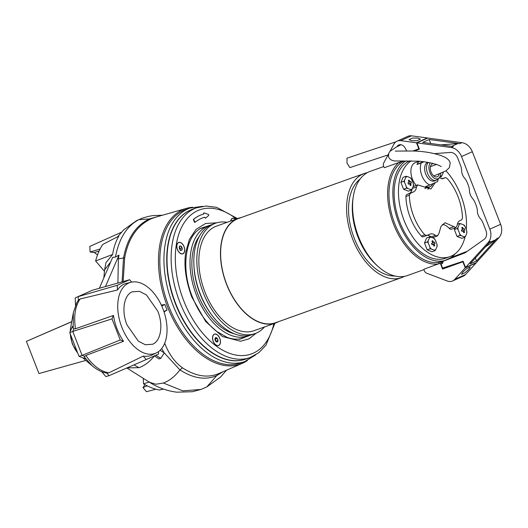 <?xml version="1.0" encoding="UTF-8"?>
<svg xmlns="http://www.w3.org/2000/svg" width="528" height="528" viewBox="0 0 528 528"><rect width="100%" height="100%" fill="white"/><g stroke="black" fill="none" stroke-linecap="round" stroke-linejoin="round"><path stroke-width="0.79" d="M201.736 228.089A58.766 35.132 -109.7 0 1 202.231 227.971M219.806 338.336A6.059 3.623 70.3 0 0 215.708 334.039A6.059 3.623 70.3 0 0 212.593 336.93A6.059 3.623 70.3 0 0 213.18 341.306A6.059 3.623 70.3 0 0 215.312 344.533A6.059 3.623 70.3 0 0 219.674 344.639A6.059 3.623 70.3 0 0 219.806 338.336M235.719 219.239A6.059 3.623 70.3 0 0 230.663 221.047M184.054 246.649A6.059 3.623 70.3 0 0 179.962 242.352A6.059 3.623 70.3 0 0 176.84 245.243A6.059 3.623 70.3 0 0 177.434 249.619A6.059 3.623 70.3 0 0 179.56 252.846A6.059 3.623 70.3 0 0 183.929 252.952A6.059 3.623 70.3 0 0 184.054 246.649M256.225 333.128L249.071 338.818L240.537 341.253L222.4 336.501L205.709 321.565L191.789 297.046C185.638 280.045 183.652 265.016 185.83 251.968L189.407 239.342L196.099 229.304L205.603 223.476L216.744 222.816M175.738 303.673A79.51 47.533 70.3 0 0 245.982 359.027L250.081 357.555A79.51 47.533 -109.7 0 1 179.843 302.207A79.51 47.533 -109.7 0 1 196.495 207.834L192.397 209.299A79.51 47.533 70.3 0 0 175.738 303.673M202.739 217.873A67.954 40.63 -109.7 0 1 204.587 217.305L205.498 218.189M203.749 212.975L203.623 213.893L203.98 212.896L208.52 214.447L208.778 215.338L205.57 218.176L204.765 217.463M201.61 214.711A71.313 42.636 70.3 0 0 201.498 214.751A71.313 42.636 70.3 0 0 193.36 219.463L194.423 222.169L194.984 222.367M204.587 217.305L204.811 217.226A67.954 40.63 -109.7 0 0 202.851 217.833A67.954 40.63 -109.7 0 0 195.103 222.321L193.585 219.384A71.313 42.636 -109.7 0 1 201.722 214.672A71.313 42.636 -109.7 0 1 203.795 214.025L203.848 213.807M241.738 338.356A58.766 35.132 -109.7 0 1 241.276 338.58M247.48 360.439A82.441 49.289 -109.7 0 1 242.128 363.449A82.441 49.289 -109.7 0 1 167.508 306.768A82.441 49.289 -109.7 0 1 186.608 208.329A82.441 49.289 -109.7 0 1 192.661 207.253M161.324 305.052L164.914 304.557A82.54 49.348 70.3 0 0 165.957 307.329A82.54 49.348 70.3 0 0 167.066 310.075L164.056 311.942M164.69 343.253L165.066 344.104C169.125 354.42 174.913 362.327 182.437 367.831C195.644 376.319 207.709 378.253 218.632 373.626L216.757 375.599L223.001 371.732M218.585 373.646L242.128 363.449M121.843 327.274A37.6 22.48 70.3 0 0 156.387 352.889A37.6 22.48 70.3 0 0 162.934 308.821A37.6 22.48 70.3 0 0 131.102 282.236A37.6 22.48 70.3 0 0 121.843 327.274M156.387 352.889L152.104 354.961A38.108 22.783 -109.7 0 1 143.213 356.096L108.893 372.814C100.531 371.441 92.855 365.66 85.866 355.456L123.559 341.279A38.108 22.783 -109.7 0 1 117.091 328.997A38.108 22.783 -109.7 0 1 113.48 315.434L75.464 328.766C73.597 316.265 75.148 306.339 80.104 298.987L117.447 290.011A38.108 22.783 -109.7 0 1 126.476 283.351L131.102 282.236M77.656 352.882A21.549 12.883 -109.7 0 1 72.613 344.091A21.549 12.883 -109.7 0 1 70.323 334.066M70.257 331.518A21.549 12.883 -109.7 0 1 70.429 329.109A21.549 12.883 -109.7 0 1 70.613 327.862L73.346 312.715L76.824 302.57L78.368 300.168L80.104 298.987M75.464 328.766L73.894 328.845L73.181 328.284L72.514 326.278L69.769 332.653L79.002 356.327L82.091 355.364L84.612 356.334L85.866 355.456M73.181 328.284L73.346 312.715M132.172 291.839C123.809 295.165 121.334 311.045 127.004 324.958L138.31 341.134L145.299 344.758L152.605 344.256C160.967 340.923 163.442 325.05 157.773 311.137L146.461 294.954L139.478 291.337L132.172 291.839M155.648 217.18L151.094 218.816C137.049 225.489 128.251 238.471 124.7 257.776L123.13 281.569M161.674 348.546L164.254 352.895M164.274 352.928L179.896 369.89C193.413 378.49 205.702 380.398 216.757 375.599L206.765 386.951L220.565 377.018L226.499 370.22M167.066 310.075L163.904 311.487M164.914 304.557L161.746 305.976M160.103 350.282L164.281 352.915L160.763 358.347L159.1 358.941L154.4 355.984C149.761 361.7 144.632 365.594 139.009 367.679L127.01 367.884M151.094 218.816L138.824 219.668C126.733 226.109 118.939 238.583 115.454 257.103L118.998 255.097L118.364 258.872L117.916 283.041M160.763 358.347L155.826 355.238M113.48 315.434L112.002 318.872L120.239 339.999L123.559 341.279M120.239 339.999L82.091 355.364L72.772 331.452L112.002 318.872M108.893 372.814L106.702 373.039C104.372 372.748 99.238 371.56 92.407 365.977L84.414 357.093L84.612 356.334M106.781 373.052L109.045 375.679L146.19 359.568L143.213 356.096M146.19 359.568L158.591 353.998L158.486 351.635M118.998 255.097L105.461 286.559M115.454 257.103L112.662 257.367L99.356 288.281M75.517 305.27L75.187 297.904L92.242 290.294L129.637 279.728L131.683 282.104M129.637 279.728L117.236 285.298L117.447 290.011M117.236 285.298L78.21 296.597L78.368 300.168M73.894 328.845L72.772 331.452L69.769 332.653M104.425 271.24L95.614 260.984C97.284 254.674 99.653 249.17 102.716 244.471L118.826 236.141C115.724 241.454 113.665 247.566 112.649 254.476L105.97 262.621L104.617 269.821L110.728 261.855M155.885 389.195L146.507 391.723L142.936 387.572L147.226 385.856M145.068 384.727L142.936 387.572M149.477 381.955L143.51 383.843C148.876 386.998 154.196 389.05 159.463 390.007L163.555 389.116M143.51 383.843L143.266 378.332M79.002 356.327L85.153 358.703L84.414 357.093M85.879 360.419L38.947 373.553L26.4 341.365L71.735 321.638M109.045 375.679L105.864 376.576L101.62 371.646M92.242 290.294L75.187 297.904M95.614 260.984L112.649 254.476M97.541 254.879L94.255 252.542L99.145 250.998M100.122 248.972L90.097 252.041L94.255 252.542M121.308 232.313L89.846 246.398L90.097 252.041M71.716 321.75L26.4 341.365M427.528 241.87L428.175 240.715A18.685 8.085 -40.7 0 0 429.403 237.864L429.693 236.841L430.921 237.184A18.685 6.871 -2.5 0 1 433.673 238.247L434.544 238.715L435.303 240.141A18.685 14.962 65.8 0 1 436.161 242.068A18.685 14.962 65.8 0 1 436.834 244.061A6.758 4.039 -109.7 0 1 436.946 246.642A18.685 8.085 139.3 0 1 435.719 249.493A6.758 4.039 -109.7 0 1 434.201 250.173A18.685 6.871 177.5 0 0 431.449 249.11A6.758 4.039 -109.7 0 1 429.818 247.216A18.685 14.962 -114.2 0 0 429.145 245.223A18.685 14.962 -114.2 0 0 428.287 243.296L427.528 241.87L424.505 242.946L427.198 249.85L432.049 251.724L435.072 250.648L434.201 250.173M435.059 243.434A18.308 18.163 -128.9 0 0 434.524 242.055A19.741 0.746 158.7 0 1 433.574 242.491A19.741 15.807 -114.2 0 0 432.729 240.702A18.308 4.877 134.1 0 0 431.917 241.065A19.741 15.807 65.8 0 1 432.769 242.854A19.741 0.746 158.7 0 1 431.554 243.388L432.095 244.768A19.741 0.746 -21.3 0 0 433.303 244.233A19.741 15.807 65.8 0 1 433.891 246.121A18.308 6.065 3.8 0 0 434.696 245.758A19.741 15.807 -114.2 0 0 434.115 243.87A19.741 0.746 -21.3 0 0 435.059 243.434L432.036 244.603M429.693 236.841L426.67 237.923L424.505 242.946M431.449 249.11L430.221 248.767L427.198 249.85M430.221 248.767L429.818 247.216M436.834 244.061L437.237 245.619L436.946 246.642M435.719 249.493L435.072 250.648M433.673 238.247A6.758 4.039 -109.7 0 1 435.303 240.141M429.403 237.864A6.758 4.039 -109.7 0 1 430.921 237.184M428.287 243.296A6.758 4.039 -109.7 0 1 428.175 240.715M432.729 240.702L432.161 241.54M432.742 242.794L433.574 242.491M432.036 244.616L434.115 243.87M433.712 245.48L434.696 245.758M432.062 244.682L433.303 244.233M431.633 243.355L432.102 244.57M457.367 228.466L458.014 227.317A18.685 8.085 -40.7 0 0 459.241 224.466L459.525 223.443L460.759 223.78A18.685 6.871 -2.5 0 1 463.511 224.849L464.383 225.317L465.142 226.743A18.685 14.962 65.8 0 1 466 228.67A18.685 14.962 65.8 0 1 466.673 230.663A6.758 4.039 -109.7 0 1 466.785 233.244A18.685 8.085 139.3 0 1 465.557 236.095A6.758 4.039 -109.7 0 1 464.039 236.775A18.685 6.871 177.5 0 0 461.287 235.712A6.758 4.039 -109.7 0 1 459.657 233.812A18.685 14.962 -114.2 0 0 458.977 231.825A18.685 14.962 -114.2 0 0 458.126 229.898L457.367 228.466L454.344 229.548L457.037 236.452L461.888 238.326L464.911 237.244L464.039 236.775M464.897 230.036A18.308 18.163 -128.9 0 0 464.363 228.657A19.741 0.746 158.7 0 1 463.412 229.093A19.741 15.807 -114.2 0 0 462.568 227.304A18.308 4.877 134.1 0 0 461.756 227.667A19.741 15.807 65.8 0 1 462.601 229.456A19.741 0.746 158.7 0 1 461.393 229.99L461.934 231.37A19.741 0.746 -21.3 0 0 463.142 230.835A19.741 15.807 65.8 0 1 463.729 232.723A18.308 6.065 3.8 0 0 464.534 232.36A19.741 15.807 -114.2 0 0 463.954 230.472A19.741 0.746 -21.3 0 0 464.897 230.036L461.868 231.205M455.03 227.964L454.344 229.548M461.287 235.712L460.053 235.369L457.037 236.452M460.053 235.369L459.657 233.812M459.525 223.443L457.354 224.222M466.673 230.663L466.785 233.244M465.557 236.095L464.911 237.244M463.511 224.849A6.758 4.039 -109.7 0 1 465.142 226.743M459.241 224.466A6.758 4.039 -109.7 0 1 460.759 223.78M458.126 229.898A6.758 4.039 -109.7 0 1 458.014 227.317M462.568 227.304L462 228.142M462.574 229.396L463.412 229.093M461.875 231.218L463.954 230.472M463.544 232.082L464.534 232.36M461.901 231.284L463.142 230.835M461.465 229.957L461.941 231.172M457.829 255.374L461.393 253.77L456.588 255.796M414.361 151.034L419.377 149.114L416.948 142.883L451.156 147.53A13.035 10.441 65.8 0 1 461.525 156.559L489.826 229.165A13.035 10.441 65.8 0 1 488.176 242.497L465.524 267.491L463.096 261.261L442.576 268.105L440.999 264.059L442.49 263.525L443.249 261.188L464.99 252.839M406.745 160.862L404.435 161.634L403.267 160.941M464.462 253.077A7.9 6.329 65.8 0 0 464.732 252.965A7.9 6.329 65.8 0 0 465.584 252.476L484.077 239.402A7.9 6.329 -114.2 0 0 485.951 230.551L483.199 223.489A14.817 11.867 -114.2 0 0 480.196 218.407A9.88 7.907 65.8 0 1 477.385 211.193A14.817 11.867 -114.2 0 0 476.177 205.471L475.312 203.26A14.817 11.867 -114.2 0 0 472.309 198.172A9.88 7.907 65.8 0 1 469.498 190.964A14.817 11.867 -114.2 0 0 468.29 185.236L467.425 183.025A14.817 11.867 -114.2 0 0 464.422 177.943A9.88 7.907 65.8 0 1 461.611 170.735A14.817 11.867 -114.2 0 0 460.403 165.007L457.651 157.951A7.9 6.329 -114.2 0 0 450.173 152.44L434.28 153.648M465.524 267.491L476.322 262.64L498.973 237.646A13.035 10.441 -114.2 0 0 500.623 224.314L472.316 151.714A13.035 10.441 -114.2 0 0 461.947 142.685L459.789 143.656A13.035 10.441 -114.2 0 0 457.829 143.59L451.704 146.342M485.47 246.893L495.376 239.897A13.035 10.441 -114.2 0 0 496.815 238.616L476.54 260.99L470.059 263.901L490.34 241.527L488.176 242.497M459.789 143.656L429.172 139.491L422.69 142.402L453.314 146.56L451.156 147.53M416.948 142.883L427.739 138.039L461.947 142.685M413.926 151.021L419.311 148.955M461.393 253.77L462.634 253.348M467.273 251.282L454.047 256.344L443.249 261.188M440.999 264.059L442.075 263.578M475.385 258.027L476.54 260.99M440.939 144.877L457.829 143.59M429.172 139.491L430.729 143.491M230.762 221.008A5.927 3.544 -109.7 0 1 232.406 218.447A5.927 3.544 -109.7 0 1 232.564 218.387A5.927 3.544 -109.7 0 1 235.62 219.272M411.451 190.06L410.586 189.592A18.685 6.871 177.5 0 0 407.827 188.529L406.6 188.186L406.197 186.628A18.685 14.962 -114.2 0 0 405.524 184.642A18.685 14.962 -114.2 0 0 404.666 182.708A6.758 4.039 -109.7 0 1 404.554 180.134A18.685 8.085 -40.7 0 0 405.781 177.276A6.758 4.039 -109.7 0 1 407.299 176.596A18.685 6.871 -2.5 0 1 410.058 177.665A6.758 4.039 -109.7 0 1 411.688 179.56A18.685 14.962 65.8 0 1 412.54 181.487A18.685 14.962 65.8 0 1 413.213 183.48L413.615 185.038L413.325 186.054A18.685 8.085 139.3 0 1 412.097 188.912L411.451 190.06L408.434 191.143L403.577 189.268L400.884 182.365L403.049 177.335L406.072 176.26L407.299 176.596M407.939 182.807A18.308 7.22 67.8 0 1 408.21 183.493A18.308 7.22 67.8 0 1 408.474 184.186A19.741 0.746 -21.3 0 0 409.682 183.652A19.741 15.807 65.8 0 1 410.269 185.533A18.308 6.065 3.8 0 0 411.081 185.17A19.741 15.807 -114.2 0 0 410.494 183.289A19.741 0.746 -21.3 0 0 411.437 182.853L410.903 181.474A19.741 0.746 158.7 0 1 409.952 181.909A19.741 15.807 -114.2 0 0 409.108 180.121A18.308 4.877 134.1 0 0 408.296 180.484A19.741 15.807 65.8 0 1 409.147 182.272A19.741 0.746 158.7 0 1 407.939 182.807M410.058 177.665L410.923 178.134L411.688 179.56M406.6 188.186L403.577 189.268M404.666 182.708L403.907 181.282L400.884 182.365M405.781 177.276L406.072 176.26M403.907 181.282L404.554 180.134M407.827 188.529A6.758 4.039 -109.7 0 1 406.197 186.628M412.097 188.912A6.758 4.039 -109.7 0 1 410.586 189.592M413.213 183.48A6.758 4.039 -109.7 0 1 413.325 186.054M411.437 182.853L408.415 184.021M408.421 184.034L410.494 183.289M410.091 184.899L411.081 185.17M408.441 184.094L409.682 183.652M409.108 180.121L408.54 180.959M409.121 182.206L409.952 181.909M408.012 182.774L408.487 183.988M468.851 269.326L465.056 272.738L461.485 274.342L462.917 271.993L466.712 268.587L470.276 266.983L468.851 269.326M440.339 263.353L442.563 269.056L462.878 261.782L465.241 267.854L454.766 279.378A9.88 7.907 65.8 0 1 452.615 280.942A9.88 7.907 65.8 0 1 447.223 280.995L426.736 273.227A3.953 3.161 65.8 0 1 423.971 269.214L442.926 262.192M463.162 261.433L455.882 264.04L455.756 263.71M450.734 265.386L442.563 269.056M462.878 261.782L463.241 261.624M452.615 280.942L463.412 276.098A9.88 7.907 -114.2 0 0 465.564 274.527L476.038 263.01L465.241 267.854M411.741 140.732L408.982 139.669L412.553 138.072L417.681 138.065L420.433 139.135L416.869 140.732L411.741 140.732M398.574 145.913A5.386 4.31 65.8 0 1 399.973 144.784A5.386 4.31 65.8 0 1 400.224 144.685A5.386 4.31 65.8 0 1 400.25 144.672M396.957 146.725A5.683 4.547 65.8 0 1 398.772 144.995A5.683 4.547 65.8 0 1 404.963 147.748L406.778 150.982M412.883 150.995L418.849 148.856L416.486 142.784L400.686 140.666A9.88 7.907 -114.2 0 0 397.056 141.167A9.88 7.907 -114.2 0 0 393.888 144.184L390.047 151.265M388.516 154.084L383.731 162.921A3.953 3.161 -114.2 0 0 384.391 167.686L400.759 161.825L400.442 161.014M399.333 144.797A5.683 4.547 -114.2 0 0 398.079 146.157M402.699 160.954L400.759 161.825M416.486 142.784L427.277 137.94L411.484 135.821A9.88 7.907 -114.2 0 0 407.847 136.323L397.056 141.167M418.849 148.856L419.212 148.691M404.428 276.349A55.315 33.066 -109.7 0 1 401.531 277.655A55.315 33.066 -109.7 0 1 352.671 239.151A55.315 33.066 -109.7 0 1 364.261 173.494A55.315 33.066 -109.7 0 1 367.323 172.669M364.261 173.494L238.273 218.585A55.315 33.066 70.3 0 0 226.684 284.236A55.315 33.066 70.3 0 0 275.55 322.74L401.531 277.655M241.217 217.529A55.559 33.218 70.3 0 0 238.187 218.354A55.559 33.218 70.3 0 0 226.552 284.295A55.559 33.218 70.3 0 0 275.629 322.971A55.559 33.218 70.3 0 0 278.494 321.684M238.187 218.354L216.572 226.09A55.559 33.218 70.3 0 0 204.93 292.03A55.559 33.218 70.3 0 0 254.014 330.713L275.629 322.971M424.01 269.61L407.497 275.517A55.315 33.066 -109.7 0 1 378.055 266.442L376.398 264.937A52.351 31.297 -109.7 0 1 358.017 237.085A52.351 31.297 -109.7 0 1 352.895 199.274L353.225 197.056A55.315 33.066 -109.7 0 1 370.22 171.362L383.698 166.538M394.733 275.966A52.351 31.297 -109.7 0 1 354.288 238.418A52.351 31.297 -109.7 0 1 360.07 179.117M378.055 266.442A55.315 33.066 -109.7 0 1 358.631 237.013A55.315 33.066 -109.7 0 1 353.225 197.056M227.093 222.321A58.621 35.046 70.3 0 0 215.536 223.205A58.621 35.046 70.3 0 0 203.26 292.783A58.621 35.046 70.3 0 0 255.044 333.59A58.621 35.046 70.3 0 0 264.535 326.944M215.536 223.205L212.513 224.288A58.621 35.046 70.3 0 0 193.888 264.686A58.621 35.046 70.3 0 0 200.231 293.865A58.621 35.046 70.3 0 0 211.992 315.269A58.621 35.046 70.3 0 0 252.021 334.673L255.044 333.59M438.728 263.927A55.315 33.066 -109.7 0 1 393.67 224.473A55.315 33.066 -109.7 0 1 398.957 162.472M193.888 264.686L193.948 266.033A55.81 33.363 70.3 0 0 199.987 293.812A55.81 33.363 70.3 0 0 211.18 314.193L211.992 315.269M199.439 236.108A55.81 33.363 70.3 0 0 197.974 294.538A55.81 33.363 70.3 0 0 234.412 333.835M210.646 225.06A58.621 35.046 70.3 0 0 208.718 225.647A58.621 35.046 70.3 0 0 196.436 295.225A58.621 35.046 70.3 0 0 248.226 336.032A58.621 35.046 70.3 0 0 250.087 335.26M400.059 163.588L399.412 162.307M438.986 263.835L438.57 262.396M439.032 263.822L438.841 263.333M399.452 162.294L399.597 162.677M441.395 265.076L441.058 265.201M441.487 266.303L441.824 266.185M388.073 154.909L349.859 167.627L347.002 163.053L347.002 158.169L395.914 141.827M443.276 172.293L443.164 172.656A18.685 8.085 139.3 0 1 441.936 175.514L441.289 176.662L439.692 177.236M441.289 176.662L440.418 176.194A18.685 6.871 177.5 0 0 440.24 176.108M441.936 175.514A6.758 4.039 -109.7 0 1 440.418 176.194M218.645 345.338A5.927 3.544 -109.7 0 1 218.493 345.398A5.927 3.544 -109.7 0 1 213.206 341.147A5.927 3.544 -109.7 0 1 214.342 334.303A5.927 3.544 -109.7 0 1 214.493 334.244A5.927 3.544 -109.7 0 1 219.78 338.494A5.927 3.544 -109.7 0 1 218.645 345.338M215.662 337.696A2.284 1.366 70.3 0 0 214.995 339.075L215.767 337.656A2.284 1.366 70.3 0 0 215.662 337.696M217.991 340.567A2.284 1.366 70.3 0 0 217.265 338.402L217.991 340.567L217.219 341.979L215.721 341.24L214.995 339.075A2.284 1.366 70.3 0 0 215.721 341.24A2.284 1.366 70.3 0 0 217.219 341.979A2.284 1.366 70.3 0 0 217.991 340.567L216.124 341.233L215.028 338.956M217.265 338.402A2.284 1.366 70.3 0 0 215.767 337.656L217.265 338.402L215.398 339.068M183.982 246.682A5.927 3.544 -109.7 0 1 182.741 253.717A5.927 3.544 -109.7 0 1 177.507 249.586A5.927 3.544 -109.7 0 1 178.748 242.557A5.927 3.544 -109.7 0 1 183.982 246.682M179.5 248.695A2.284 1.366 70.3 0 0 180.721 250.199L179.434 248.523A2.284 1.366 70.3 0 0 179.5 248.695M182.054 247.744A2.284 1.366 70.3 0 0 180.774 246.068L182.054 247.744L182.028 249.81L180.721 250.199A2.284 1.366 70.3 0 0 182.028 249.81A2.284 1.366 70.3 0 0 182.054 247.744L180.193 248.411L179.315 247.487M179.461 246.457A2.284 1.366 70.3 0 0 179.434 248.523L179.461 246.457L180.774 246.068A2.284 1.366 70.3 0 0 179.461 246.457M180.774 246.068L179.441 246.543M180.041 249.533L180.193 248.411M182.028 249.81L180.167 250.477M412.111 188.885A9.88 5.907 -109.7 0 1 409.325 193.439L406.784 194.581A2.963 1.769 70.3 0 0 405.92 196.508A40.498 24.209 70.3 0 0 410.342 217.774A40.498 24.209 70.3 0 0 421.344 236.075A2.963 1.769 70.3 0 0 423.159 236.801A2.963 1.769 70.3 0 0 423.232 236.768L426.657 235.547M430.102 234.069L429.805 234.188A245.89 9.247 -21.3 0 1 426.835 235.481L424.783 234.848A40.498 24.209 -109.7 0 1 413.78 216.539A40.498 24.209 -109.7 0 1 409.358 195.274L410.388 193.288L413.358 191.994L409.325 193.439M445.975 170.861A51.856 31 -109.7 0 1 460.805 195.109A51.856 31 -109.7 0 1 466.257 229.363M464.99 237.112A51.856 31 -109.7 0 1 449.942 256.654A51.856 31 -109.7 0 1 404.131 220.559A51.856 31 -109.7 0 1 411.253 160.842M409.939 160.835A51.856 31 70.3 0 0 399.808 222.103A51.856 31 70.3 0 0 445.619 258.205L449.942 256.654M442.741 178.754L445.309 177.606L447.031 178.358A40.498 24.209 -109.7 0 1 458.04 196.667A40.498 24.209 -109.7 0 1 462.462 217.925L461.756 219.8A245.89 9.247 -21.3 0 1 459.644 220.783C458.291 221.476 457.439 223.093 457.096 225.641L455.921 227.641L453.869 226.651L449.196 228.327A3.953 2.363 70.3 0 0 451.539 229.211L455.921 227.641M441.85 178.847L445.375 177.58L441.844 178.847A2.963 1.769 70.3 0 1 441.863 178.84M443.19 178.596L439.177 177.89M435.257 182.662L430.861 189.037L417.787 184.886L416.48 186.932C416.242 189.44 415.199 191.129 413.358 191.994M455.116 253.823A53.83 32.182 -109.7 0 1 450.549 257.915M444.622 260.575A53.83 32.182 -109.7 0 1 398.732 222.592A53.83 32.182 -109.7 0 1 404.804 161.509M403.682 161.185L403.517 161.245A53.83 32.182 70.3 0 0 394.852 223.978A53.83 32.182 70.3 0 0 442.405 261.452L443.711 260.984M442.471 224.387A16.295 9.742 -109.7 0 1 449.196 228.327M431.059 236.94A3.953 2.363 70.3 0 0 433.066 237.508L437.435 235.943L435.376 235.396L431.059 236.94A9.88 5.907 -109.7 0 0 427.218 235.316M417.787 184.886L413.398 186.457A3.953 2.363 70.3 0 0 413.153 186.575M429.462 186.866A16.295 9.742 -109.7 0 1 427.852 189.367M437.435 235.943L438.999 233.33L440.966 226.433L444.979 222.724L453.869 226.651M429.805 234.188C431.673 233.422 433.528 233.825 435.376 235.396M426.835 235.481L423.159 236.801M189.941 208.085L185.843 209.55A81.484 48.715 70.3 0 0 168.775 306.266A81.484 48.715 70.3 0 0 240.755 362.987L244.853 361.522A81.484 48.715 -109.7 0 1 172.874 304.801A81.484 48.715 -109.7 0 1 189.941 208.085L202.6 206.336M433.019 183.665A13.781 8.237 -109.7 0 1 429.779 186.754A13.781 8.237 -109.7 0 1 425.601 186.536L429.865 185.011A13.781 8.237 -109.7 0 1 421.872 175.633A13.781 8.237 -109.7 0 1 421.258 162.941L416.995 164.465A13.781 8.237 -109.7 0 1 419.582 161.245M419.338 161.218L415.279 162.677A13.781 8.237 70.3 0 0 412.388 179.025A13.781 8.237 70.3 0 0 416.288 185.42M438.286 178.781A13.781 8.237 -109.7 0 1 437.547 181.566L429.865 185.011M440.715 173.402A8.976 5.366 -109.7 0 1 439.111 177.956L437.679 179.388A9.88 5.907 -109.7 0 1 436.293 180.279L434.432 180.946A9.88 5.907 -109.7 0 1 425.707 174.068A9.88 5.907 -109.7 0 1 427.72 162.367M436.293 180.279A9.88 5.907 -109.7 0 1 427.568 173.402A9.88 5.907 -109.7 0 1 428.34 162.479M439.111 177.956A8.976 5.366 -109.7 0 1 429.924 172.517A8.976 5.366 -109.7 0 1 430.34 162.888M439.217 173.989A6.917 4.132 -109.7 0 1 434.023 176.128A6.917 4.132 -109.7 0 1 431.053 172.009A6.917 4.132 -109.7 0 1 430.518 166.327A6.917 4.132 -109.7 0 1 433.62 163.667M424.017 161.766L421.258 162.941M416.995 164.465L423.251 161.66M434.749 163.97A6.917 4.132 -109.7 0 1 435.89 164.69M199.835 228.67L203.485 227.363A58.766 35.132 -109.7 0 1 205.887 226.664M245.388 337.049A58.766 35.132 -109.7 0 1 243.091 338.026L243.091 338.026C238.28 339.761 232.914 339.524 227 337.319L216.922 331.571C206.606 323.539 198.409 311.936 192.317 296.769C179.731 266.284 186.437 232.069 203.485 227.363M273.887 323.598A76.547 45.764 -109.7 0 1 233.369 354.512A76.547 45.764 -109.7 0 1 183.698 300.676A76.547 45.764 -109.7 0 1 184.133 222.79A76.547 45.764 -109.7 0 1 236.445 218.975M182.437 367.831L179.896 369.89C175.039 376.352 169.534 380.734 163.396 383.031L182.8 390.845L200.878 389.473L206.765 386.951M165.066 344.104L164.248 344.269M124.7 257.776L123.512 257.987L122.087 281.866M159.377 216.11L149.596 218.856C135.854 225.35 127.162 238.392 123.512 257.987L118.364 258.872M163.396 383.031L155.912 384.239L149.549 382.285L126.812 367.97M133.967 364.868L139.009 367.679M162.426 215.239L152.816 215.609L148.375 216.401L142.402 218.13L136.594 220.625L123.73 229.825L117.638 236.755M103.825 277.9L104.617 269.821M156.064 355.39L156.347 355.007M158.499 351.813L158.704 351.476M498.973 237.646L496.815 238.616M500.623 224.314L489.826 229.165M489.37 242.59L495.376 239.897M472.316 151.714L461.525 156.559M465.564 274.527L454.766 279.378M400.686 140.666L411.484 135.821M409.358 195.274L405.92 196.508M424.783 234.848L421.344 236.075M410.388 193.288L406.784 194.581M412.361 188.41L416.48 186.932M245.461 359.205A79.51 47.533 -109.7 0 1 175.448 303.778A79.51 47.533 -109.7 0 1 191.882 209.491M250.081 357.555L258.799 352.724L266 345.127L274.923 323.228M239.441 339.332L243.091 338.026M237.481 218.605L216.691 207.339L206.303 206.039L196.495 207.834M186.608 208.329L155.641 217.18M200.878 389.473L192.364 391.73L176.708 392.179C166.749 390.859 157.694 387.559 149.549 382.285M92.407 365.977L82.79 357.793M136.594 220.625L142.408 218.123M77.702 352.994L72.323 344.045L70.224 333.815M70.231 331.584L70.429 329.109M248.226 336.032L240.801 338.692M208.718 225.647L201.3 228.301M433.778 175.943L445.949 170.874L449.401 167.594L450.179 163.046C449.717 160.01 446.411 157.436 440.246 155.331C432.392 152.764 423.37 151.318 413.193 151.001L395.261 151.081M441.256 166.558L438.517 165.205C433.481 163.31 426.914 161.964 418.823 161.179L394.772 160.967C391.228 160.519 389.136 158.987 388.496 156.38L388.78 153.245L389.968 151.351L396.304 147.061L401.056 144.738M436.432 164.479L430.439 166.65M244.853 361.522L255.75 354.842M429.779 186.754L424.802 188.536"/></g></svg>
